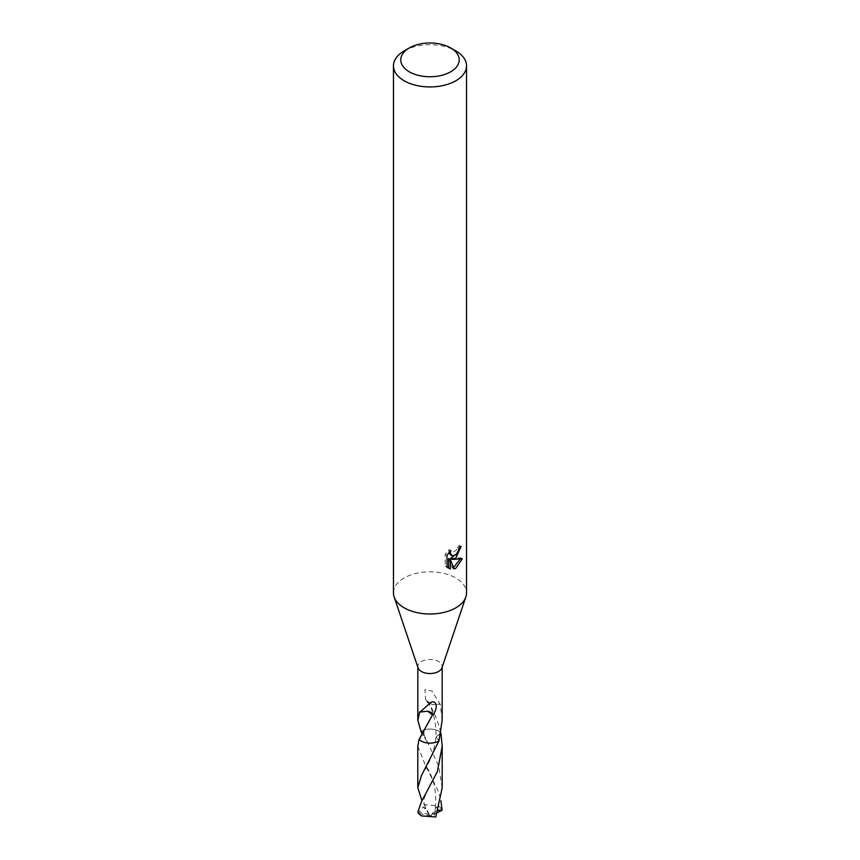 <?xml version="1.0" encoding="UTF-8"?>
<svg xmlns="http://www.w3.org/2000/svg" width="860" height="860" viewBox="0 0 860 860"><rect width="100%" height="100%" fill="white"/><g stroke="black" fill="none" stroke-linecap="round" stroke-linejoin="round"><path stroke-width="0.64" stroke-dasharray="4.3 3.22" d="M393.461 592.905A36.539 21.091 180 0 1 404.168 577.984A36.539 21.091 180 0 1 443.986 573.416A36.539 21.091 180 0 1 466.539 592.905M418.046 667.844A12.18 7.03 180 0 1 417.82 666.5A12.18 7.03 180 0 1 421.389 661.523A12.18 7.03 180 0 1 434.665 659.996A12.18 7.03 180 0 1 442.18 666.5A12.18 7.03 180 0 1 441.954 667.844M442.19 787.728L438.621 765.862L423.98 734.633L420.991 731.355A12.201 7.041 180 0 1 438.632 731.129A12.201 7.041 180 0 1 440.879 732.913A12.191 7.041 180 0 0 421.378 731.129A12.18 7.03 180 0 0 420.991 731.355L420.991 731.355A12.191 7.041 180 0 1 421.378 731.129A12.18 7.03 180 0 1 440.858 732.903L436.02 737.02L439.008 740.847L435.998 737.02L440.922 733.161M459.068 548.121L459.315 545.401A34.099 19.694 180 0 1 457.122 547.272L456.746 549.723L449.995 554.689M457.122 547.272L458.864 548.271M448.694 552.916L449.081 549.551L445.179 554.281L445.179 566.052L446.996 567.095M445.179 554.281L446.996 555.323M449.081 549.551L450.833 550.572M459.315 545.401L461.089 546.423M457.38 553.141L458.756 549.508M460.057 559.226L460.53 557.731L450.597 558.409M445.179 566.052L447.727 567.761M448.576 558.505L452.392 567.976L453.564 567.536M452.392 567.976L454.112 568.976M460.541 557.731L462.347 558.774M426.85 701.201A8.116 4.687 0 0 0 427.28 702.029A8.116 4.687 0 0 0 432.505 704.759L427.485 701.115A12.18 7.03 180 0 0 426.85 701.201L425.539 699.395L424.937 689.494L432.064 691.096L439.89 703.856L432.505 704.759M442.18 720.218L440.245 704.146L432.483 704.716M427.452 701.072C433.311 709.812 437.783 720.422 440.858 732.903M426.7 725.109C424.711 728.033 423.797 731.204 423.958 734.633L419.121 739.299L423.958 734.623L422.475 732.279M419.755 711.768L427.517 711.198M404.168 50.923A36.539 21.091 180 0 1 455.832 50.923M417.799 746.222L425.313 765.013L438.611 791.899L440.911 800.746M428.248 814.14L429.129 814.151L423.346 806.927L419.175 812.152L428.248 814.14L430 815.667L441.47 808.669A12.18 7.03 180 0 1 442.083 810.141M441.47 808.669L438.611 805.96L424.206 804.637L421.97 800.735M417.917 811.915L419.164 812.152M423.346 806.916L425.937 808.604M429.129 814.151L424.206 804.627M426.743 741.374L421.959 733.214M437.546 812.635L431.752 815.559L430 815.667L418.53 813.377M438.353 810.378L436.654 806.82L434.063 816.43M428.248 814.108L430 815.667L435.794 817M430.871 815.828L436.654 806.82M417.82 667.177L417.82 666.5M448.565 568.342L446.791 567.31M427.28 702.029L425.539 699.395M427.753 701.782C433.504 711.284 436.267 723.024 436.02 737.02L433.537 750.705L429.721 760.702L425.904 767.948M442.18 667.177L442.18 666.5M425.377 806.411C422.894 802.004 423.496 798.381 426.753 792.565M434.332 815.323C437.729 795.231 434.73 778.461 425.324 765.013"/><path stroke-width="1.29" d="M450.672 47.945L455.832 50.923A36.539 21.091 180 0 1 466.539 65.844L466.539 592.905A36.539 21.091 180 0 1 465.862 596.937A36.539 21.091 180 0 1 455.832 607.826A36.539 21.091 180 0 1 419.325 613.083A36.539 21.091 180 0 1 394.138 596.937A36.539 21.091 180 0 1 393.461 592.905L393.461 65.844A36.539 21.091 180 0 1 404.168 50.923L409.328 47.945A29.229 16.877 180 0 1 450.672 47.945A29.229 16.877 180 0 1 450.672 71.81A29.229 16.877 180 0 1 409.328 71.81A29.229 16.877 180 0 1 409.328 47.945L404.168 50.923M465.862 596.937L441.954 667.844A12.18 7.03 180 0 1 438.611 671.466A12.18 7.03 180 0 1 426.442 673.219A12.18 7.03 180 0 1 418.046 667.844L394.138 596.937M454.112 568.976L450.328 559.516L450.328 569.051L446.996 567.095L446.996 555.323L450.833 550.572L450.317 552.905L451.737 555.7L455.832 554.937L458.477 550.722L458.864 548.271A36.539 21.091 0 0 0 461.089 546.423L455.832 558.097L452.338 559.419L462.347 558.774L455.832 568.245L454.112 568.965M466.539 65.844A36.539 21.091 180 0 1 455.832 80.765A36.539 21.091 180 0 1 416.014 85.333A36.539 21.091 180 0 1 393.461 65.844M422.475 732.279L420.991 731.365L417.82 720.218L419.755 711.768A12.18 7.03 0 0 0 420.11 712.058L428.785 704.211C434.074 698.094 439.987 704.598 433.15 714.789A12.18 7.03 180 0 1 432.515 714.875L419.142 739.278A12.191 7.041 180 0 0 438.621 741.083A12.191 7.041 180 0 0 439.008 740.847A12.18 7.03 180 0 1 438.611 741.062A12.18 7.03 180 0 1 419.142 739.278L417.799 746.222L417.81 787.728L421.378 775.817L439.008 740.858L442.18 720.218L442.18 667.177M457.38 553.141L450.597 558.409L452.338 559.419M458.756 549.508L459.068 548.121M451.737 555.7L448.694 552.916M447.727 567.761L448.576 568.041L448.576 558.505L450.328 559.516M453.564 567.536L460.057 559.226M448.576 568.041L450.328 569.051M420.11 712.058L427.517 711.198L432.515 714.875M433.15 714.789A8.116 4.687 0 0 0 427.495 711.241M421.389 801.853L417.917 811.915A12.18 7.03 180 0 0 418.53 813.377L421.389 815.904L435.794 817L442.19 787.728L442.201 746.222L437.375 771.635L421.389 801.853M440.922 733.161L442.201 746.222M439.008 740.858A12.201 7.041 180 0 1 421.368 741.094A12.201 7.041 180 0 1 419.121 739.299M440.911 800.746L442.083 810.141L440.836 810.883M421.97 800.735L417.81 787.728M421.959 733.214L420.991 731.365M437.546 812.635L440.825 810.883L438.353 810.378M417.82 720.218L417.82 667.177M425.334 768.915L425.904 767.948"/></g></svg>
